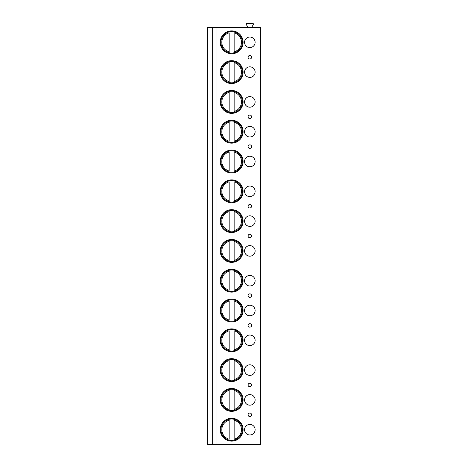 <?xml version="1.0" encoding="UTF-8"?>
<svg xmlns="http://www.w3.org/2000/svg" width="468" height="468" viewBox="0 0 468 468"><rect width="100%" height="100%" fill="white"/><g stroke="black" fill="none" stroke-linecap="round" stroke-linejoin="round"><path stroke-width="0.7" d="M212.296 444.6L207.605 444.6L207.605 27.419L212.296 27.419L212.296 444.6L216.953 444.6L216.953 27.419L212.296 27.419M216.953 27.419L260.395 27.419L260.395 444.6L216.953 444.6M247.981 27.419L246.32 24.535A0.755 0.755 0 0 1 246.975 23.4L252.691 23.4A0.755 0.755 0 0 1 253.346 24.535L251.685 27.419M220.217 42.319A11.437 11.437 0 0 0 231.654 53.756A11.437 11.437 0 0 0 243.091 42.319A11.437 11.437 0 0 0 231.654 30.882A11.437 11.437 0 0 0 220.217 42.319M255.119 42.319A5.277 5.277 0 0 0 249.836 37.036A5.277 5.277 0 0 0 244.559 42.319A5.277 5.277 0 0 0 249.836 47.596A5.277 5.277 0 0 0 255.119 42.319M220.217 72.119A11.437 11.437 0 0 0 231.654 83.556A11.437 11.437 0 0 0 243.091 72.119A11.437 11.437 0 0 0 231.654 60.676A11.437 11.437 0 0 0 220.217 72.119M255.119 72.119A5.277 5.277 0 0 0 249.836 66.836A5.277 5.277 0 0 0 244.559 72.119A5.277 5.277 0 0 0 249.836 77.395A5.277 5.277 0 0 0 255.119 72.119M220.217 101.913A11.437 11.437 0 0 0 231.654 113.355A11.437 11.437 0 0 0 243.091 101.913A11.437 11.437 0 0 0 231.654 90.476A11.437 11.437 0 0 0 220.217 101.913M255.119 101.913A5.277 5.277 0 0 0 249.836 96.636A5.277 5.277 0 0 0 244.559 101.913A5.277 5.277 0 0 0 249.836 107.195A5.277 5.277 0 0 0 255.119 101.913M220.217 131.713A11.437 11.437 0 0 0 231.654 143.155A11.437 11.437 0 0 0 243.091 131.713A11.437 11.437 0 0 0 231.654 120.276A11.437 11.437 0 0 0 220.217 131.713M255.119 131.713A5.277 5.277 0 0 0 249.836 126.436A5.277 5.277 0 0 0 244.559 131.713A5.277 5.277 0 0 0 249.836 136.995A5.277 5.277 0 0 0 255.119 131.713M220.217 161.513A11.437 11.437 0 0 0 231.654 172.949A11.437 11.437 0 0 0 243.091 161.513A11.437 11.437 0 0 0 231.654 150.076A11.437 11.437 0 0 0 220.217 161.513M255.119 161.513A5.277 5.277 0 0 0 249.836 156.236A5.277 5.277 0 0 0 244.559 161.513A5.277 5.277 0 0 0 249.836 166.789A5.277 5.277 0 0 0 255.119 161.513M220.217 191.313A11.437 11.437 0 0 0 231.654 202.749A11.437 11.437 0 0 0 243.091 191.313A11.437 11.437 0 0 0 231.654 179.876A11.437 11.437 0 0 0 220.217 191.313M255.119 191.313A5.277 5.277 0 0 0 249.836 186.03A5.277 5.277 0 0 0 244.559 191.313A5.277 5.277 0 0 0 249.836 196.589A5.277 5.277 0 0 0 255.119 191.313M220.217 221.112A11.437 11.437 0 0 0 231.654 232.549A11.437 11.437 0 0 0 243.091 221.112A11.437 11.437 0 0 0 231.654 209.67A11.437 11.437 0 0 0 220.217 221.112M255.119 221.112A5.277 5.277 0 0 0 249.836 215.83A5.277 5.277 0 0 0 244.559 221.112A5.277 5.277 0 0 0 249.836 226.389A5.277 5.277 0 0 0 255.119 221.112M220.217 250.906A11.437 11.437 0 0 0 231.654 262.349A11.437 11.437 0 0 0 243.091 250.906A11.437 11.437 0 0 0 231.654 239.47A11.437 11.437 0 0 0 220.217 250.906M255.119 250.906A5.277 5.277 0 0 0 249.836 245.63A5.277 5.277 0 0 0 244.559 250.906A5.277 5.277 0 0 0 249.836 256.189A5.277 5.277 0 0 0 255.119 250.906M220.217 280.706A11.437 11.437 0 0 0 231.654 292.143A11.437 11.437 0 0 0 243.091 280.706A11.437 11.437 0 0 0 231.654 269.27A11.437 11.437 0 0 0 220.217 280.706M255.119 280.706A5.277 5.277 0 0 0 249.836 275.43A5.277 5.277 0 0 0 244.559 280.706A5.277 5.277 0 0 0 249.836 285.989A5.277 5.277 0 0 0 255.119 280.706M220.217 310.506A11.437 11.437 0 0 0 231.654 321.943A11.437 11.437 0 0 0 243.091 310.506A11.437 11.437 0 0 0 231.654 299.07A11.437 11.437 0 0 0 220.217 310.506M255.119 310.506A5.277 5.277 0 0 0 249.836 305.23A5.277 5.277 0 0 0 244.559 310.506A5.277 5.277 0 0 0 249.836 315.783A5.277 5.277 0 0 0 255.119 310.506M220.217 340.306A11.437 11.437 0 0 0 231.654 351.743A11.437 11.437 0 0 0 243.091 340.306A11.437 11.437 0 0 0 231.654 328.864A11.437 11.437 0 0 0 220.217 340.306M255.119 340.306A5.277 5.277 0 0 0 249.836 335.024A5.277 5.277 0 0 0 244.559 340.306A5.277 5.277 0 0 0 249.836 345.583A5.277 5.277 0 0 0 255.119 340.306M220.217 370.106A11.437 11.437 0 0 0 231.654 381.543A11.437 11.437 0 0 0 243.091 370.106A11.437 11.437 0 0 0 231.654 358.663A11.437 11.437 0 0 0 220.217 370.106M255.119 370.106A5.277 5.277 0 0 0 249.836 364.824A5.277 5.277 0 0 0 244.559 370.106A5.277 5.277 0 0 0 249.836 375.383A5.277 5.277 0 0 0 255.119 370.106M220.217 399.9A11.437 11.437 0 0 0 231.654 411.343A11.437 11.437 0 0 0 243.091 399.9A11.437 11.437 0 0 0 231.654 388.463A11.437 11.437 0 0 0 220.217 399.9M255.119 399.9A5.277 5.277 0 0 0 249.836 394.623A5.277 5.277 0 0 0 244.559 399.9A5.277 5.277 0 0 0 249.836 405.183A5.277 5.277 0 0 0 255.119 399.9M220.217 429.7A11.437 11.437 0 0 0 231.654 441.137A11.437 11.437 0 0 0 243.091 429.7A11.437 11.437 0 0 0 231.654 418.263A11.437 11.437 0 0 0 220.217 429.7M255.119 429.7A5.277 5.277 0 0 0 249.836 424.423A5.277 5.277 0 0 0 244.559 429.7A5.277 5.277 0 0 0 249.836 434.983A5.277 5.277 0 0 0 255.119 429.7M249.836 55.458A1.761 1.761 0 0 0 248.081 57.219A1.761 1.761 0 0 0 249.836 58.98A1.761 1.761 0 0 0 251.597 57.219A1.761 1.761 0 0 0 249.836 55.458M249.836 115.058A1.761 1.761 0 0 0 248.081 116.813A1.761 1.761 0 0 0 249.836 118.574A1.761 1.761 0 0 0 251.597 116.813A1.761 1.761 0 0 0 249.836 115.058M249.836 144.852A1.761 1.761 0 0 0 248.081 146.613A1.761 1.761 0 0 0 249.836 148.374A1.761 1.761 0 0 0 251.597 146.613A1.761 1.761 0 0 0 249.836 144.852M249.836 204.452A1.761 1.761 0 0 0 248.081 206.212A1.761 1.761 0 0 0 249.836 207.973A1.761 1.761 0 0 0 251.597 206.212A1.761 1.761 0 0 0 249.836 204.452M249.836 234.252A1.761 1.761 0 0 0 248.081 236.007A1.761 1.761 0 0 0 249.836 237.767A1.761 1.761 0 0 0 251.597 236.007A1.761 1.761 0 0 0 249.836 234.252M249.836 293.846A1.761 1.761 0 0 0 248.081 295.606A1.761 1.761 0 0 0 249.836 297.367A1.761 1.761 0 0 0 251.597 295.606A1.761 1.761 0 0 0 249.836 293.846M249.836 323.645A1.761 1.761 0 0 0 248.081 325.406A1.761 1.761 0 0 0 249.836 327.167A1.761 1.761 0 0 0 251.597 325.406A1.761 1.761 0 0 0 249.836 323.645M249.836 383.245A1.761 1.761 0 0 0 248.081 385A1.761 1.761 0 0 0 249.836 386.761A1.761 1.761 0 0 0 251.597 385A1.761 1.761 0 0 0 249.836 383.245M249.836 413.039A1.761 1.761 0 0 0 248.081 414.8A1.761 1.761 0 0 0 249.836 416.561A1.761 1.761 0 0 0 251.597 414.8A1.761 1.761 0 0 0 249.836 413.039M220.949 42.319A10.705 10.705 0 0 1 231.654 31.613A10.705 10.705 0 0 1 242.36 42.319A10.705 10.705 0 0 1 231.654 53.024A10.705 10.705 0 0 1 220.949 42.319M229.162 31.906L229.162 31.608M229.162 53.03L229.162 52.732M229.162 51.819L229.162 32.813A9.828 9.828 0 0 0 229.162 51.819M234.146 52.732L234.146 31.906M234.146 31.608L234.146 32.813A9.828 9.828 0 0 1 234.146 51.819L234.146 53.03M220.949 72.119A10.705 10.705 0 0 1 231.654 61.413A10.705 10.705 0 0 1 242.36 72.119A10.705 10.705 0 0 1 231.654 82.824A10.705 10.705 0 0 1 220.949 72.119M229.162 61.706L229.162 61.407M229.162 82.83L229.162 82.526M229.162 81.619L229.162 62.613A9.828 9.828 0 0 0 229.162 81.619M234.146 61.407L234.146 61.706M234.146 82.526L234.146 62.613A9.828 9.828 0 0 1 234.146 81.619L234.146 82.83M220.949 101.913A10.705 10.705 0 0 1 231.654 91.207A10.705 10.705 0 0 1 242.36 101.913A10.705 10.705 0 0 1 231.654 112.618A10.705 10.705 0 0 1 220.949 101.913M229.162 91.506L229.162 91.201M229.162 112.63L229.162 112.326M229.162 111.419L229.162 92.412A9.828 9.828 0 0 0 229.162 111.419M234.146 91.201L234.146 91.506M234.146 112.326L234.146 92.412A9.828 9.828 0 0 1 234.146 111.419L234.146 112.63M220.949 131.713A10.705 10.705 0 0 1 231.654 121.007A10.705 10.705 0 0 1 242.36 131.713A10.705 10.705 0 0 1 231.654 142.418A10.705 10.705 0 0 1 220.949 131.713M229.162 121.306L229.162 121.001M229.162 142.424L229.162 142.126M229.162 141.219L229.162 122.212A9.828 9.828 0 0 0 229.162 141.219M234.146 121.001L234.146 121.306M234.146 142.126L234.146 122.212A9.828 9.828 0 0 1 234.146 141.219L234.146 142.424M220.949 161.513A10.705 10.705 0 0 1 231.654 150.807A10.705 10.705 0 0 1 242.36 161.513A10.705 10.705 0 0 1 231.654 172.218A10.705 10.705 0 0 1 220.949 161.513M229.162 151.1L229.162 150.801M229.162 172.224L229.162 171.926M229.162 171.019L229.162 152.006A9.828 9.828 0 0 0 229.162 171.019M234.146 150.801L234.146 151.1M234.146 171.926L234.146 152.006A9.828 9.828 0 0 1 234.146 171.019L234.146 172.224M220.949 191.313A10.705 10.705 0 0 1 231.654 180.607A10.705 10.705 0 0 1 242.36 191.313A10.705 10.705 0 0 1 231.654 202.018A10.705 10.705 0 0 1 220.949 191.313M229.162 180.9L229.162 180.601M229.162 202.024L229.162 201.72M229.162 200.813L229.162 181.806A9.828 9.828 0 0 0 229.162 200.813M234.146 180.601L234.146 180.9M234.146 201.72L234.146 181.806A9.828 9.828 0 0 1 234.146 200.813L234.146 202.024M220.949 221.112A10.705 10.705 0 0 1 231.654 210.407A10.705 10.705 0 0 1 242.36 221.112A10.705 10.705 0 0 1 231.654 231.818A10.705 10.705 0 0 1 220.949 221.112M229.162 210.699L229.162 210.395M229.162 231.824L229.162 231.52M229.162 230.613L229.162 211.606A9.828 9.828 0 0 0 229.162 230.613M234.146 210.395L234.146 210.699M234.146 231.52L234.146 211.606A9.828 9.828 0 0 1 234.146 230.613L234.146 231.824M220.949 250.906A10.705 10.705 0 0 1 231.654 240.201A10.705 10.705 0 0 1 242.36 250.906A10.705 10.705 0 0 1 231.654 261.612A10.705 10.705 0 0 1 220.949 250.906M229.162 240.499L229.162 240.195M229.162 261.624L229.162 261.32M229.162 260.413L229.162 241.406A9.828 9.828 0 0 0 229.162 260.413M234.146 240.195L234.146 240.499M234.146 261.32L234.146 241.406A9.828 9.828 0 0 1 234.146 260.413L234.146 261.624M220.949 280.706A10.705 10.705 0 0 1 231.654 270.001A10.705 10.705 0 0 1 242.36 280.706A10.705 10.705 0 0 1 231.654 291.412A10.705 10.705 0 0 1 220.949 280.706M229.162 270.299L229.162 269.995M229.162 291.418L229.162 291.119M229.162 290.213L229.162 271.206A9.828 9.828 0 0 0 229.162 290.213M234.146 269.995L234.146 270.299M234.146 291.119L234.146 271.206A9.828 9.828 0 0 1 234.146 290.213L234.146 291.418M220.949 310.506A10.705 10.705 0 0 1 231.654 299.801A10.705 10.705 0 0 1 242.36 310.506A10.705 10.705 0 0 1 231.654 321.212A10.705 10.705 0 0 1 220.949 310.506M229.162 300.093L229.162 299.795M229.162 321.218L229.162 320.919M229.162 320.013L229.162 301A9.828 9.828 0 0 0 229.162 320.013M234.146 299.795L234.146 300.093M234.146 320.919L234.146 301A9.828 9.828 0 0 1 234.146 320.013L234.146 321.218M220.949 340.306A10.705 10.705 0 0 1 231.654 329.601A10.705 10.705 0 0 1 242.36 340.306A10.705 10.705 0 0 1 231.654 351.012A10.705 10.705 0 0 1 220.949 340.306M229.162 329.893L229.162 329.595M229.162 351.018L229.162 350.713M229.162 349.807L229.162 330.8A9.828 9.828 0 0 0 229.162 349.807M234.146 329.595L234.146 329.893M234.146 350.713L234.146 330.8A9.828 9.828 0 0 1 234.146 349.807L234.146 351.018M220.949 370.106A10.705 10.705 0 0 1 231.654 359.401A10.705 10.705 0 0 1 242.36 370.106A10.705 10.705 0 0 1 231.654 380.806A10.705 10.705 0 0 1 220.949 370.106M229.162 359.693L229.162 359.389M229.162 380.817L229.162 380.513M229.162 379.606L229.162 360.6A9.828 9.828 0 0 0 229.162 379.606M234.146 359.389L234.146 359.693M234.146 380.513L234.146 360.6A9.828 9.828 0 0 1 234.146 379.606L234.146 380.817M220.949 399.9A10.705 10.705 0 0 1 231.654 389.195A10.705 10.705 0 0 1 242.36 399.9A10.705 10.705 0 0 1 231.654 410.606A10.705 10.705 0 0 1 220.949 399.9M229.162 389.493L229.162 389.189M229.162 410.611L229.162 410.313M229.162 409.406L229.162 390.4A9.828 9.828 0 0 0 229.162 409.406M234.146 389.189L234.146 389.493M234.146 410.313L234.146 390.4A9.828 9.828 0 0 1 234.146 409.406L234.146 410.611M220.949 429.7A10.705 10.705 0 0 1 231.654 418.995A10.705 10.705 0 0 1 242.36 429.7A10.705 10.705 0 0 1 231.654 440.406A10.705 10.705 0 0 1 220.949 429.7M229.162 419.287L229.162 418.989M229.162 440.411L229.162 440.113M229.162 439.206L229.162 420.2A9.828 9.828 0 0 0 229.162 439.206M234.146 418.989L234.146 419.287M234.146 440.113L234.146 420.2A9.828 9.828 0 0 1 234.146 439.206L234.146 440.411"/></g></svg>
